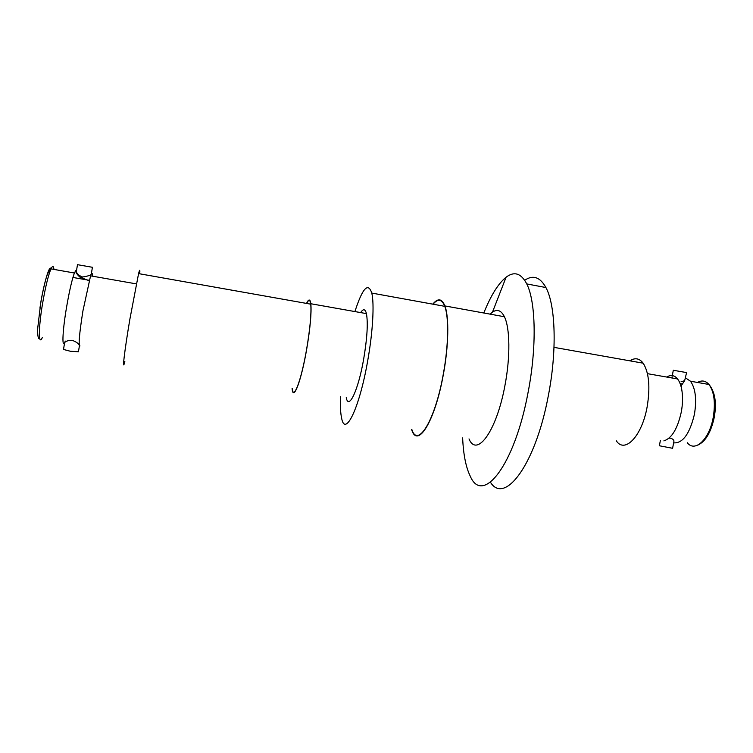 <?xml version="1.0" encoding="UTF-8"?>
<svg xmlns="http://www.w3.org/2000/svg" width="753" height="753" viewBox="0 0 753 753"><rect width="100%" height="100%" fill="white"/><g stroke="black" fill="none" stroke-linecap="round" stroke-linejoin="round"><path stroke-width="1.13" d="M77.484 264.68L92.431 267.287L77.484 264.68L76.354 271.551C76.599 273.631 78.66 275.457 82.548 277.01C88.148 276.106 91.066 275.137 91.301 274.101M65.304 341.09C61.802 350.446 62.235 332.93 66.415 308.071C69.276 291.355 71.94 279.664 74.406 273.01L75.733 270.666L76.439 271.042M76.712 272.482L76.787 273.668M92.553 276.191C92.497 272.586 91.838 272.473 90.576 275.843L82.934 310.867C79.263 334.219 78.284 345.909 80.006 345.947M50.564 269.216L50.347 269.15C49.689 269.056 48.766 270.647 47.571 273.941M681.07 381.733L684.656 380.698L686.585 372.594L673.304 370.269M672.071 377.987L672.118 376.707M685.597 377.94L690.492 381.225C695.527 388.435 696.836 399.476 694.417 414.357C689.673 433.944 682.745 443.442 673.606 442.868M663.864 440.882C671.723 438.378 677.521 428.786 681.267 412.136C682.67 404.53 682.905 397.48 681.973 390.986C681.173 385.724 679.695 381.715 677.568 378.957C674.443 375.182 670.819 374.542 666.706 377.046M354.908 311.573C362.504 288.107 368.123 281.942 371.784 293.077C374.42 303.788 372.848 332.035 367.718 360.649C359.52 408.079 345.194 437.38 341.674 418.433C340.554 413.491 340.149 406.262 340.469 396.746M411.835 429.483C417.764 448.562 435.29 420.183 443.423 373.441C448.572 345.251 448.976 317.192 444.769 306.33C441.879 299.101 437.964 298.395 433.041 304.203M306.509 303.412C308.721 298.79 310.17 298.903 310.838 303.741C311.629 312.843 310.236 328.016 306.678 349.26C301.247 380.962 293.294 401.688 292.145 388.943L292.089 388.492M346.239 397.678C348.677 410.507 358.296 390.261 363.699 358.908C367.21 337.881 368.113 322.783 366.419 313.615C365.214 308.862 363.294 308.523 360.659 312.589M292.23 388.52C293.369 401.133 301.247 380.604 306.622 349.232C310.142 328.195 311.516 313.182 310.744 304.165C310.104 299.515 308.739 299.27 306.65 303.44M139.7 273.8C140.105 269.188 139.729 269.122 138.58 273.603L129.855 319.328C124.377 351.745 121.845 373.827 124.838 361.478M63.497 349.458L70.283 351.227L78.434 351.773L79.413 345.834M79.244 345.128C78.34 343.312 75.959 341.693 72.09 340.281C67.939 340.431 65.445 341.269 64.598 342.784L63.478 349.599M432.777 304.156C437.87 297.906 441.907 298.489 444.891 305.925C449.221 317.051 448.694 346.239 443.235 375.126C434.895 421.426 417.633 448.779 411.74 429.907L411.571 429.445M490.118 314.142L492.481 312.137C497.262 308.871 501.244 310.396 504.406 316.74C510.016 327.979 510.44 356.997 504.934 385.527C496.594 431.262 476.809 457.89 469.006 438.914M483.803 312.994C490.805 295.496 498.232 283.57 506.082 277.226C514.28 271.005 521.17 273.235 526.752 283.919C535.825 301.482 536.889 347.218 528.079 392.426C514.478 465.994 482.494 505.432 470.201 476.075C465.9 467.255 463.377 454.539 462.634 437.917M524.681 280.267C533.02 274.619 540.099 277.048 545.916 287.542C555.61 305.163 557.154 350.804 548.306 395.824C535.477 464.883 504.557 505.207 490.438 482.231M616.359 440.872C624.792 453.908 641.98 436.194 647.147 406.827C650.366 387.108 649.039 372.556 643.175 363.191C639.391 358.259 634.977 357.468 629.903 360.838M659.383 445.767L672.608 448.299L673.803 441.832C674.34 440.364 673.286 439.159 670.641 438.208L669.04 438.142M51.213 268.934C49.02 262.835 42.262 291.882 40.634 303.628L39.928 308.137M53.934 269.405C53.557 265.724 52.578 265.555 50.988 268.887C48.192 275.523 45.359 287.241 42.488 304.024C38.29 328.986 38.45 346.672 42.413 337.344M687.291 442.726C694.887 452.798 709.335 439.517 713.204 417.539C715.614 402.714 714.202 391.692 708.968 384.472C705.627 380.679 701.805 380.001 697.494 382.458M707.707 384.246L701.824 383.211M75.733 270.666C75.639 272.341 77.032 274.487 79.912 277.113L89.089 280.747M39.73 338.568C38.121 340.243 37.264 333.513 37.782 327.593L40.634 303.647C42.676 290.987 45.961 277.697 47.326 274.581C48.785 271.108 50.009 269.207 50.988 268.887L74.406 273.01M684.656 380.698L681.126 385.828L681.973 390.986M690.492 381.225L708.968 384.472C715.086 391.871 716.828 402.94 714.183 417.661C710.907 432.429 705.486 441.569 697.89 445.07M371.784 293.077L444.769 306.33M310.838 303.741L366.419 313.615M310.744 304.165L138.58 273.603M136.321 283.881L90.576 275.843M444.891 305.925L504.406 316.74M492.481 312.137L506.082 277.226M526.752 283.919L545.916 287.542M554.01 347.359L643.175 363.191M647.448 373.667L677.568 378.957M672.316 375.606L673.304 370.26M659.374 445.842L660.334 440.627M680.11 383.606L681.992 383.936M89.212 280.295L72.919 277.452M91.32 273.96L92.421 267.315"/></g></svg>
